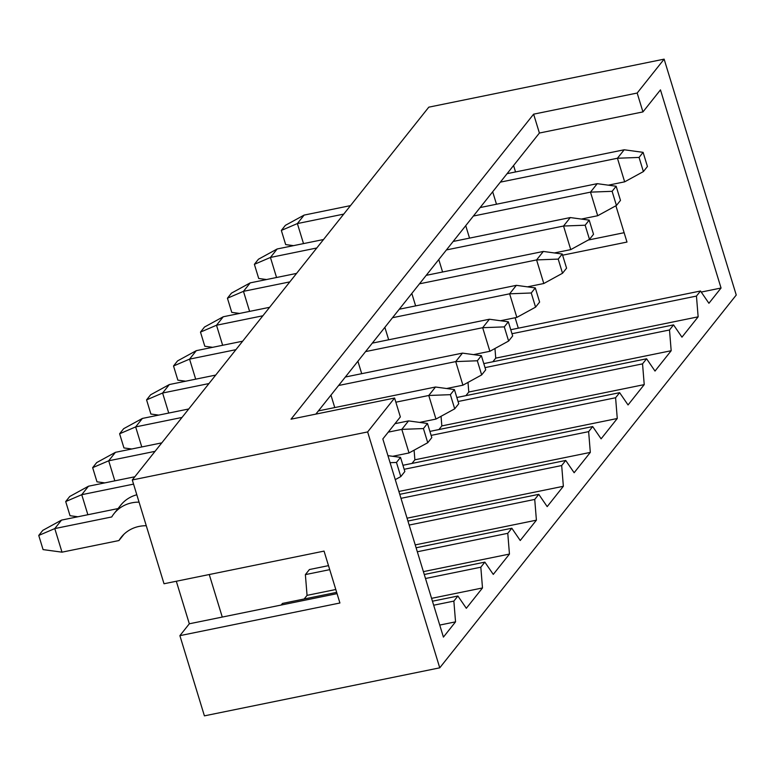 <?xml version="1.0" encoding="UTF-8"?>
<svg xmlns="http://www.w3.org/2000/svg" width="775" height="775" viewBox="0 0 775 775"><rect width="100%" height="100%" fill="white"/><g stroke="black" fill="none" stroke-linecap="round" stroke-linejoin="round"><path stroke-width="1.16" d="M483.803 363.611L673.543 324.89L681.961 337.164L698.139 316.83L495.738 358.137L492.852 361.76M458.073 401.508L642.543 363.863L646.592 358.777L655.011 371.06L671.179 350.726L669.503 329.976L485.024 367.621M669.503 329.976L673.543 324.89M511.984 333.725L696.454 296.079L700.503 291.003L510.754 329.724M315.842 414.121L539.4 133.038L533.626 114.167L291.032 419.178L394.582 398.05L367.631 431.937L132.283 479.967L428.788 107.173L664.136 59.142L637.176 93.039L533.626 114.167M276.549 277.498L270.427 257.455L277.159 248.978L258.433 259.238L254.384 264.323L258.714 278.477L266.552 279.543M316.781 247.99L270.427 257.455L254.384 264.323M535.292 287.912L539.613 302.066L535.573 307.142L531.243 292.989L535.292 287.912L516.363 285.336L399.251 309.235M124.019 534.188L118.953 540.543L62 552.168L54.783 528.579L38.75 535.447L43.08 549.601L62 552.168M414.092 450.188L414.877 459.808L617.268 418.5L615.592 397.749L431.113 435.395M562.602 255.198L626.985 242.062L615.893 205.772M624.127 232.703L588.283 240.027M593.524 234.282L589.484 239.368L585.154 225.215L589.194 220.129L593.524 234.282M589.484 239.368L570.749 249.618L554.406 252.95M141.777 446.952L135.654 426.909L142.387 418.432L123.661 428.691L119.612 433.777L123.942 447.931L131.779 448.987M182.009 417.444L135.654 426.909L119.612 433.777M38.75 535.447L42.79 530.362L61.525 520.102L118.052 508.574M700.503 291.003L708.922 303.277L721.05 288.019L701.23 292.068M209.26 574.527L222.27 617.065L337.057 593.64M222.27 617.065L189.323 623.788L176.312 581.25M132.283 479.967L164.019 583.759L324.057 551.102L339.915 602.998L179.887 635.655L189.323 623.788M146.281 525.731A35.727 32.356 -141.5 0 0 139.132 526.409A35.727 32.356 -141.5 0 0 121.268 537.191A35.727 32.356 -141.5 0 0 118.953 540.543M415.226 544.903L536.407 520.17L520.238 540.504L511.82 528.23L507.77 533.316L509.456 554.067L493.278 574.401L484.859 562.127L424.274 574.488M494.963 348.517L495.738 358.137M698.139 316.83L696.454 296.079M249.598 311.385L243.466 291.342L250.209 282.875L231.473 293.124L227.433 298.21L231.764 312.364L239.601 313.429M289.831 281.887L243.466 291.342L227.433 298.21M195.688 379.169L189.565 359.125L196.298 350.658L177.562 360.908L173.523 365.994L177.853 380.147L185.69 381.213M504.292 326.885L508.332 321.799L512.663 335.953L508.613 341.039L504.292 326.885L482.67 327.699L489.412 319.232L372.3 343.131M508.332 321.799L489.412 319.232M87.866 514.736L81.743 494.692L65.701 501.551L70.031 515.704L77.868 516.77M646.592 358.777L456.843 397.498M388.672 339.789L384.865 327.331M535.573 307.142L516.838 317.401L500.495 320.734M516.838 317.401L509.63 293.812L516.363 285.336M392.518 317.711L509.63 293.812L531.243 292.989M139.064 502.142A35.727 32.356 -141.5 0 0 131.915 502.82A35.727 32.356 -141.5 0 0 114.051 513.602A35.727 32.356 -141.5 0 0 111.745 516.954L54.783 528.579L61.525 520.102M235.92 349.67L189.565 359.125L173.523 365.994M432.44 601.206L457.909 596.014L453.859 601.1L455.545 621.85L439.735 625.076M453.859 601.1L433.671 605.217M431.801 437.623L427.752 442.709L423.431 428.556L427.471 423.47L431.801 437.623M427.752 442.709L409.026 452.958L392.683 456.301M468.003 382.404L468.788 392.024L465.901 395.657M671.179 350.726L468.788 392.024M402.932 465.281L592.681 426.56L588.642 431.646L404.162 469.292M454.712 408.822L450.382 394.669L454.421 389.583L458.752 403.736L454.712 408.822L435.976 419.072L428.759 395.483L435.502 387.016L318.389 410.905M558.203 259.102L562.243 254.016L566.573 268.169L562.524 273.255L558.203 259.102L536.581 259.925L543.323 251.449L426.211 275.348M562.524 273.255L543.798 283.514L536.581 259.925L419.469 283.824M562.243 254.016L543.323 251.449M395.851 402.196L428.759 395.483L450.382 394.669M473.38 216.041L590.492 192.142L597.234 183.665L480.122 207.564M441.052 416.291L441.827 425.911L644.228 384.613L628.05 404.947L619.632 392.673L429.892 431.394M642.543 363.863L644.228 384.613M114.826 480.839L108.694 460.796L115.436 452.329L96.701 462.578L92.661 467.664L96.991 481.817L104.819 482.883M155.058 451.341L108.694 460.796L92.661 467.664M242.662 341.194L196.298 350.658M168.737 413.056L162.605 393.022L146.572 399.881L150.892 414.034L158.73 415.1M161.791 442.864L115.436 452.329M336.67 592.362L282.468 603.425L281.18 605.042M615.592 397.749L619.632 392.673M394.582 398.05L400.355 416.921L382.831 438.95L443.416 637.098L455.545 621.85M508.613 341.039L489.887 351.288L482.67 327.699L365.558 351.598M208.969 383.557L162.605 393.022L169.347 384.545L215.702 375.081M388.246 432.14L401.808 429.379L408.551 420.903L394.988 423.673M409.161 525.053L534.731 499.429L536.407 520.17M664.136 59.142L736.25 295.033L439.745 667.827L204.406 715.858L179.887 635.655M407.931 521.042L538.77 494.343L534.731 499.429M399.764 494.324L565.721 460.457L574.139 472.731L590.317 452.397L398.883 491.457M590.317 452.397L588.642 431.646M481.662 374.926L477.332 360.772L481.382 355.686L485.702 369.84L481.662 374.926L462.927 385.185L446.584 388.517M188.751 408.977L142.387 418.432M400.985 498.325L561.681 465.533L565.721 460.457M454.421 389.583L435.502 387.016M146.572 399.881L150.612 394.795L169.347 384.545M561.681 465.533L563.357 486.283L407.059 518.184M538.77 494.343L547.189 506.618L563.357 486.283M457.909 596.014L466.327 608.288L482.496 587.954L431.568 598.348M329.724 569.654L305.379 574.614L309.419 569.538L328.493 565.643M416.097 547.77L511.82 528.23M417.328 551.771L507.77 533.316M136.817 494.779A35.727 32.356 -141.5 0 0 120.793 505.126L114.051 513.602M296.573 273.41L250.209 282.875M133.552 484.113L81.743 494.692L88.476 486.216L134.84 476.761M484.859 562.127L480.82 567.203L425.494 578.499M65.701 501.551L69.75 496.475L88.476 486.216M338.607 385.495L455.719 361.596L462.462 353.119L345.35 377.018M442.583 272.006L438.776 259.557M570.749 249.618L563.541 226.029L570.274 217.562L453.162 241.461M446.429 249.928L563.541 226.029L585.154 225.215M500.34 182.144L617.442 158.245L639.065 157.432L643.105 152.346L624.185 149.778L507.073 173.678M643.105 152.346L647.435 166.499L643.395 171.585L624.66 181.834L617.442 158.245L624.185 149.778M616.435 205.472L612.114 191.318L616.154 186.242L620.484 200.396L616.435 205.472L597.699 215.731L581.366 219.063M423.431 428.556L401.808 429.379L409.026 452.958M305.379 574.614L307.055 595.365L335.788 589.504M423.392 571.63L509.456 554.067M617.268 418.5L601.1 438.834L592.681 426.56M396.471 462.442L400.52 457.366L404.841 471.52L400.801 476.596L396.471 462.442L390.087 462.685M400.52 457.366L387.936 455.652M427.471 423.47L408.551 420.903M496.484 204.222L492.677 191.774M624.66 181.834L608.317 185.177M482.496 587.954L480.82 567.203M539.4 133.038L642.95 111.91L660.465 89.881L721.05 288.019M400.801 476.596L395.269 479.628M439.745 667.827L367.631 431.937M323.524 239.523L277.159 248.978M469.534 238.119L465.727 225.661M597.699 215.731L590.492 192.142L612.114 191.318M414.877 459.808L411.99 463.431M307.055 595.365L304.168 598.998M441.827 425.911L438.941 429.544M518.301 328.183L515.113 317.75M643.395 171.585L639.065 157.432M515.54 171.943L513.573 165.511M334.761 407.573L330.954 395.114M361.712 373.676L357.905 361.228M415.623 305.892L411.816 293.444M616.154 186.242L597.234 183.665M350.474 205.627L304.12 215.092L285.384 225.341L281.344 230.427L285.665 244.58L293.502 245.646M462.927 385.185L455.719 361.596L477.332 360.772M435.976 419.072L419.633 422.404M642.95 111.91L637.176 93.039M489.887 351.288L473.544 354.63M589.194 220.129L570.274 217.562M303.509 243.602L297.377 223.568L304.12 215.092M281.344 230.427L297.377 223.568L343.742 214.103M543.798 283.514L527.455 286.847M481.382 355.686L462.462 353.119M222.648 345.282L216.516 325.238L223.258 316.762L204.523 327.021L200.483 332.097L204.803 346.251L212.641 347.316M262.87 315.774L216.516 325.238L200.483 332.097M269.613 307.307L223.258 316.762"/></g></svg>
